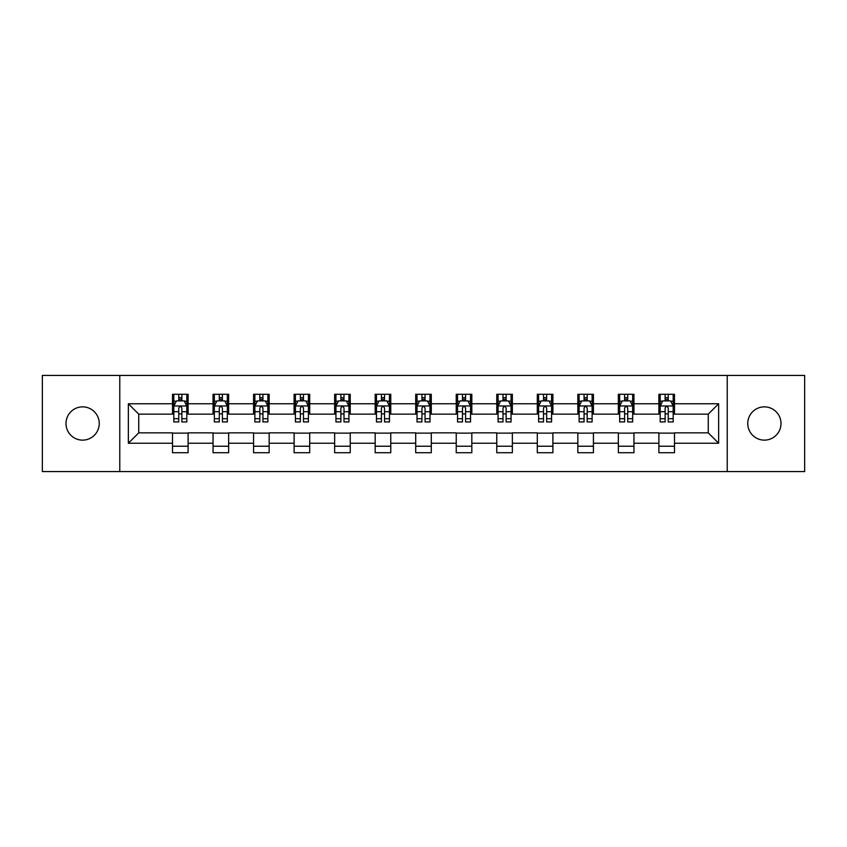 <?xml version="1.0" encoding="UTF-8"?>
<svg xmlns="http://www.w3.org/2000/svg" width="847" height="847" viewBox="0 0 847 847"><rect width="100%" height="100%" fill="white"/><g stroke="black" fill="none" stroke-linecap="round" stroke-linejoin="round"><path stroke-width="1.27" d="M764.375 406.867A16.633 16.633 0 0 0 747.753 423.5A16.633 16.633 0 0 0 764.375 440.133A16.633 16.633 0 0 0 781.008 423.5A16.633 16.633 0 0 0 764.375 406.867M82.625 406.867A16.633 16.633 0 0 0 65.992 423.5A16.633 16.633 0 0 0 82.625 440.133A16.633 16.633 0 0 0 99.247 423.5A16.633 16.633 0 0 0 82.625 406.867M727.224 471.567L804.65 471.567L804.65 375.433L727.224 375.433L727.224 471.567L119.776 471.567L119.776 375.433L42.35 375.433L42.35 471.567L119.776 471.567M727.224 375.433L119.776 375.433M674.487 403.754L674.487 394.268L658.892 394.268L658.892 403.754L633.948 403.754L633.948 394.268L618.363 394.268L618.363 403.754L593.419 403.754L593.419 394.268L577.834 394.268L577.834 403.754L552.89 403.754L552.89 394.268L537.294 394.268L537.294 403.754L512.361 403.754L512.361 394.268L496.766 394.268L496.766 403.754L471.821 403.754L471.821 394.268L456.237 394.268L456.237 403.754L431.292 403.754L431.292 394.268L415.708 394.268L415.708 403.754L390.763 403.754L390.763 394.268L375.179 394.268L375.179 403.754L350.235 403.754L350.235 394.268L334.639 394.268L334.639 403.754L309.706 403.754L309.706 394.268L294.11 394.268L294.11 403.754L269.166 403.754L269.166 394.268L253.581 394.268L253.581 403.754L228.637 403.754L228.637 394.268L213.052 394.268L213.052 403.754L188.108 403.754L188.108 394.268L172.513 394.268L172.513 403.754L128.352 403.754L128.352 443.246L138.739 432.849L172.513 432.849L172.513 452.732L188.108 452.732L188.108 432.849L213.052 432.849L213.052 452.732L228.637 452.732L228.637 432.849L253.581 432.849L253.581 452.732L269.166 452.732L269.166 432.849L294.11 432.849L294.11 452.732L309.706 452.732L309.706 432.849L334.639 432.849L334.639 452.732L350.235 452.732L350.235 432.849L375.179 432.849L375.179 452.732L390.763 452.732L390.763 432.849L415.708 432.849L415.708 452.732L431.292 452.732L431.292 432.849L456.237 432.849L456.237 452.732L471.821 452.732L471.821 432.849L496.766 432.849L496.766 452.732L512.361 452.732L512.361 432.849L537.294 432.849L537.294 452.732L552.89 452.732L552.89 432.849L577.834 432.849L577.834 452.732L593.419 452.732L593.419 432.849L618.363 432.849L618.363 452.732L633.948 452.732L633.948 432.849L658.892 432.849L658.892 452.732L674.487 452.732L674.487 432.849L708.261 432.849L708.261 414.151L674.487 414.151L674.487 403.754L718.648 403.754L718.648 443.246L674.487 443.246M658.892 443.246L633.948 443.246M618.363 443.246L593.419 443.246M577.834 443.246L552.89 443.246M537.294 443.246L512.361 443.246M496.766 443.246L471.821 443.246M456.237 443.246L431.292 443.246M415.708 443.246L390.763 443.246M375.179 443.246L350.235 443.246M334.639 443.246L309.706 443.246M294.11 443.246L269.166 443.246M253.581 443.246L228.637 443.246M213.052 443.246L188.108 443.246M172.513 443.246L128.352 443.246M658.892 403.754L658.892 414.151L633.948 414.151L633.948 403.754M618.363 403.754L618.363 414.151L593.419 414.151L593.419 403.754M577.834 403.754L577.834 414.151L552.89 414.151L552.89 403.754M537.294 403.754L537.294 414.151L512.361 414.151L512.361 403.754M496.766 403.754L496.766 414.151L471.821 414.151L471.821 403.754M456.237 403.754L456.237 414.151L431.292 414.151L431.292 403.754M415.708 403.754L415.708 414.151L390.763 414.151L390.763 403.754M375.179 403.754L375.179 414.151L350.235 414.151L350.235 403.754M334.639 403.754L334.639 414.151L309.706 414.151L309.706 403.754M294.11 403.754L294.11 414.151L269.166 414.151L269.166 403.754M253.581 403.754L253.581 414.151L228.637 414.151L228.637 403.754M213.052 403.754L213.052 414.151L188.108 414.151L188.108 403.754M172.513 403.754L172.513 414.151L138.739 414.151L128.352 403.754M138.739 414.151L138.739 432.849M718.648 443.246L708.261 432.849M708.261 414.151L718.648 403.754M172.513 400.769L173.815 400.769M178.749 400.769L181.872 400.769M186.806 400.769L188.108 400.769M172.513 413.887L173.815 413.887M178.749 413.887L181.872 413.887M186.806 413.887L188.108 413.887M172.513 433.113L188.108 433.113M172.513 446.231L188.108 446.231M213.052 433.113L228.637 433.113M213.052 446.231L228.637 446.231M213.052 400.769L214.344 400.769M219.288 400.769L222.401 400.769M227.335 400.769L228.637 400.769M213.052 413.887L214.344 413.887M219.288 413.887L222.401 413.887M227.335 413.887L228.637 413.887M253.581 433.113L269.166 433.113M253.581 446.231L269.166 446.231M253.581 400.769L254.883 400.769M259.817 400.769L262.93 400.769M267.874 400.769L269.166 400.769M253.581 413.887L254.883 413.887M259.817 413.887L262.93 413.887M267.874 413.887L269.166 413.887M294.11 433.113L309.706 433.113M294.11 446.231L309.706 446.231M294.11 400.769L295.412 400.769M300.346 400.769L303.47 400.769M308.403 400.769L309.706 400.769M294.11 413.887L295.412 413.887M300.346 413.887L303.47 413.887M308.403 413.887L309.706 413.887M334.639 433.113L350.235 433.113M334.639 446.231L350.235 446.231M334.639 400.769L335.941 400.769M340.875 400.769L343.998 400.769M348.932 400.769L350.235 400.769M334.639 413.887L335.941 413.887M340.875 413.887L343.998 413.887M348.932 413.887L350.235 413.887M375.179 433.113L390.763 433.113M375.179 446.231L390.763 446.231M375.179 400.769L376.47 400.769M381.415 400.769L384.527 400.769M389.461 400.769L390.763 400.769M375.179 413.887L376.47 413.887M381.415 413.887L384.527 413.887M389.461 413.887L390.763 413.887M415.708 433.113L431.292 433.113M415.708 446.231L431.292 446.231M415.708 400.769L417.01 400.769M421.944 400.769L425.056 400.769M429.99 400.769L431.292 400.769M415.708 413.887L417.01 413.887M421.944 413.887L425.056 413.887M429.99 413.887L431.292 413.887M456.237 433.113L471.821 433.113M456.237 446.231L471.821 446.231M456.237 400.769L457.539 400.769M462.473 400.769L465.585 400.769M470.53 400.769L471.821 400.769M456.237 413.887L457.539 413.887M462.473 413.887L465.585 413.887M470.53 413.887L471.821 413.887M496.766 433.113L512.361 433.113M496.766 446.231L512.361 446.231M496.766 400.769L498.068 400.769M503.002 400.769L506.125 400.769M511.059 400.769L512.361 400.769M496.766 413.887L498.068 413.887M503.002 413.887L506.125 413.887M511.059 413.887L512.361 413.887M537.294 433.113L552.89 433.113M537.294 446.231L552.89 446.231M537.294 400.769L538.597 400.769M543.53 400.769L546.654 400.769M551.588 400.769L552.89 400.769M537.294 413.887L538.597 413.887M543.53 413.887L546.654 413.887M551.588 413.887L552.89 413.887M577.834 433.113L593.419 433.113M577.834 446.231L593.419 446.231M577.834 400.769L579.126 400.769M584.07 400.769L587.183 400.769M592.117 400.769L593.419 400.769M577.834 413.887L579.126 413.887M584.07 413.887L587.183 413.887M592.117 413.887L593.419 413.887M618.363 433.113L633.948 433.113M618.363 446.231L633.948 446.231M618.363 400.769L619.665 400.769M624.599 400.769L627.712 400.769M632.656 400.769L633.948 400.769M618.363 413.887L619.665 413.887M624.599 413.887L627.712 413.887M632.656 413.887L633.948 413.887M658.892 433.113L674.487 433.113M658.892 446.231L674.487 446.231M658.892 400.769L660.194 400.769M665.128 400.769L668.251 400.769M673.185 400.769L674.487 400.769M658.892 413.887L660.194 413.887M665.128 413.887L668.251 413.887M673.185 413.887L674.487 413.887M181.872 397.645L178.749 397.645M186.806 418.683L181.872 418.683L181.872 421.944L186.806 421.944L186.806 406.094L184.212 400.896L176.42 400.896L173.815 406.094L173.815 421.944L178.749 421.944L178.749 418.683L173.815 418.683M173.815 406.094L173.815 394.268M186.806 406.094L186.806 394.268M178.749 400.896L178.749 394.268M181.872 394.268L181.872 400.896M181.872 418.683L181.872 408.042C180.835 406.041 179.797 406.041 178.749 408.042L178.749 418.683M222.401 397.645L219.288 397.645M227.335 418.683L222.401 418.683L222.401 421.944L227.335 421.944L227.335 406.094L224.741 400.896L216.948 400.896L214.344 406.094L214.344 421.944L219.288 421.944L219.288 418.683L214.344 418.683M214.344 406.094L214.344 394.268M227.335 406.094L227.335 394.268M219.288 400.896L219.288 394.268M222.401 394.268L222.401 400.896M222.401 418.683L222.401 408.042C221.363 406.041 220.326 406.041 219.288 408.042L219.288 418.683M262.93 397.645L259.817 397.645M267.874 418.683L262.93 418.683L262.93 421.944L267.874 421.944L267.874 406.094L265.27 400.896L257.477 400.896L254.883 406.094L254.883 421.944L259.817 421.944L259.817 418.683L254.883 418.683M254.883 406.094L254.883 394.268M267.874 406.094L267.874 394.268M259.817 400.896L259.817 394.268M262.93 394.268L262.93 400.896M262.93 418.683L262.93 408.042C261.892 406.041 260.855 406.041 259.817 408.042L259.817 418.683M303.47 397.645L300.346 397.645M308.403 418.683L303.47 418.683L303.47 421.944L308.403 421.944L308.403 406.094L305.799 400.896L298.006 400.896L295.412 406.094L295.412 421.944L300.346 421.944L300.346 418.683L295.412 418.683M295.412 406.094L295.412 394.268M308.403 406.094L308.403 394.268M300.346 400.896L300.346 394.268M303.47 394.268L303.47 400.896M303.47 418.683L303.47 408.042C302.432 406.041 301.384 406.041 300.346 408.042L300.346 418.683M343.998 397.645L340.875 397.645M348.932 418.683L343.998 418.683L343.998 421.944L348.932 421.944L348.932 406.094L346.338 400.896L338.535 400.896L335.941 406.094L335.941 421.944L340.875 421.944L340.875 418.683L335.941 418.683M335.941 406.094L335.941 394.268M348.932 406.094L348.932 394.268M340.875 400.896L340.875 394.268M343.998 394.268L343.998 400.896M343.998 418.683L343.998 408.042C342.961 406.041 341.923 406.041 340.875 408.042L340.875 418.683M384.527 397.645L381.415 397.645M389.461 418.683L384.527 418.683L384.527 421.944L389.461 421.944L389.461 406.094L386.867 400.896L379.075 400.896L376.47 406.094L376.47 421.944L381.415 421.944L381.415 418.683L376.47 418.683M376.47 406.094L376.47 394.268M389.461 406.094L389.461 394.268M381.415 400.896L381.415 394.268M384.527 394.268L384.527 400.896M384.527 418.683L384.527 408.042C383.49 406.041 382.452 406.041 381.415 408.042L381.415 418.683M425.056 397.645L421.944 397.645M429.99 418.683L425.056 418.683L425.056 421.944L429.99 421.944L429.99 406.094L427.396 400.896L419.604 400.896L417.01 406.094L417.01 421.944L421.944 421.944L421.944 418.683L417.01 418.683M417.01 406.094L417.01 394.268M429.99 406.094L429.99 394.268M421.944 400.896L421.944 394.268M425.056 394.268L425.056 400.896M425.056 418.683L425.056 408.042C424.019 406.041 422.981 406.041 421.944 408.042L421.944 418.683M465.585 397.645L462.473 397.645M470.53 418.683L465.585 418.683L465.585 421.944L470.53 421.944L470.53 406.094L467.925 400.896L460.133 400.896L457.539 406.094L457.539 421.944L462.473 421.944L462.473 418.683L457.539 418.683M457.539 406.094L457.539 394.268M470.53 406.094L470.53 394.268M462.473 400.896L462.473 394.268M465.585 394.268L465.585 400.896M465.585 418.683L465.585 408.042C464.548 406.041 463.51 406.041 462.473 408.042L462.473 418.683M506.125 397.645L503.002 397.645M511.059 418.683L506.125 418.683L506.125 421.944L511.059 421.944L511.059 406.094L508.465 400.896L500.662 400.896L498.068 406.094L498.068 421.944L503.002 421.944L503.002 418.683L498.068 418.683M498.068 406.094L498.068 394.268M511.059 406.094L511.059 394.268M503.002 400.896L503.002 394.268M506.125 394.268L506.125 400.896M506.125 418.683L506.125 408.042C505.087 406.041 504.039 406.041 503.002 408.042L503.002 418.683M546.654 397.645L543.53 397.645M551.588 418.683L546.654 418.683L546.654 421.944L551.588 421.944L551.588 406.094L548.994 400.896L541.201 400.896L538.597 406.094L538.597 421.944L543.53 421.944L543.53 418.683L538.597 418.683M538.597 406.094L538.597 394.268M551.588 406.094L551.588 394.268M543.53 400.896L543.53 394.268M546.654 394.268L546.654 400.896M546.654 418.683L546.654 408.042C545.616 406.041 544.579 406.041 543.53 408.042L543.53 418.683M587.183 397.645L584.07 397.645M592.117 418.683L587.183 418.683L587.183 421.944L592.117 421.944L592.117 406.094L589.523 400.896L581.73 400.896L579.126 406.094L579.126 421.944L584.07 421.944L584.07 418.683L579.126 418.683M579.126 406.094L579.126 394.268M592.117 406.094L592.117 394.268M584.07 400.896L584.07 394.268M587.183 394.268L587.183 400.896M587.183 418.683L587.183 408.042C586.145 406.041 585.108 406.041 584.07 408.042L584.07 418.683M627.712 397.645L624.599 397.645M632.656 418.683L627.712 418.683L627.712 421.944L632.656 421.944L632.656 406.094L630.052 400.896L622.259 400.896L619.665 406.094L619.665 421.944L624.599 421.944L624.599 418.683L619.665 418.683M619.665 406.094L619.665 394.268M632.656 406.094L632.656 394.268M624.599 400.896L624.599 394.268M627.712 394.268L627.712 400.896M627.712 418.683L627.712 408.042C626.674 406.041 625.637 406.041 624.599 408.042L624.599 418.683M668.251 397.645L665.128 397.645M673.185 418.683L668.251 418.683L668.251 421.944L673.185 421.944L673.185 406.094L670.58 400.896L662.788 400.896L660.194 406.094L660.194 421.944L665.128 421.944L665.128 418.683L660.194 418.683M660.194 406.094L660.194 394.268M673.185 406.094L673.185 394.268M665.128 400.896L665.128 394.268M668.251 394.268L668.251 400.896M668.251 418.683L668.251 408.042C667.214 406.041 666.166 406.041 665.128 408.042L665.128 418.683M186.742 405.967L173.879 405.967M173.815 401.203L176.261 401.203M184.36 401.203L186.806 401.203M178.749 411.716L173.815 411.716M186.806 411.716L181.872 411.716M181.872 399.297L178.749 399.297M227.271 405.967L214.418 405.967M214.344 401.203L216.79 401.203M224.9 401.203L227.335 401.203M219.288 411.716L214.344 411.716M227.335 411.716L222.401 411.716M222.401 399.297L219.288 399.297M267.8 405.967L254.947 405.967M254.883 401.203L257.319 401.203M265.429 401.203L267.874 401.203M259.817 411.716L254.883 411.716M267.874 411.716L262.93 411.716M262.93 399.297L259.817 399.297M308.34 405.967L295.476 405.967M295.412 401.203L297.858 401.203M305.958 401.203L308.403 401.203M300.346 411.716L295.412 411.716M308.403 411.716L303.47 411.716M303.47 399.297L300.346 399.297M348.869 405.967L336.005 405.967M335.941 401.203L338.387 401.203M346.487 401.203L348.932 401.203M340.875 411.716L335.941 411.716M348.932 411.716L343.998 411.716M343.998 399.297L340.875 399.297M389.398 405.967L376.534 405.967M376.47 401.203L378.916 401.203M387.026 401.203L389.461 401.203M381.415 411.716L376.47 411.716M389.461 411.716L384.527 411.716M384.527 399.297L381.415 399.297M429.927 405.967L417.073 405.967M417.01 401.203L419.445 401.203M427.555 401.203L429.99 401.203M421.944 411.716L417.01 411.716M429.99 411.716L425.056 411.716M425.056 399.297L421.944 399.297M470.466 405.967L457.602 405.967M457.539 401.203L459.974 401.203M468.084 401.203L470.53 401.203M462.473 411.716L457.539 411.716M470.53 411.716L465.585 411.716M465.585 399.297L462.473 399.297M510.995 405.967L498.131 405.967M498.068 401.203L500.513 401.203M508.613 401.203L511.059 401.203M503.002 411.716L498.068 411.716M511.059 411.716L506.125 411.716M506.125 399.297L503.002 399.297M551.524 405.967L538.66 405.967M538.597 401.203L541.042 401.203M549.142 401.203L551.588 401.203M543.53 411.716L538.597 411.716M551.588 411.716L546.654 411.716M546.654 399.297L543.53 399.297M592.053 405.967L579.2 405.967M579.126 401.203L581.571 401.203M589.681 401.203L592.117 401.203M584.07 411.716L579.126 411.716M592.117 411.716L587.183 411.716M587.183 399.297L584.07 399.297M632.582 405.967L619.729 405.967M619.665 401.203L622.1 401.203M630.21 401.203L632.656 401.203M624.599 411.716L619.665 411.716M632.656 411.716L627.712 411.716M627.712 399.297L624.599 399.297M673.121 405.967L660.258 405.967M660.194 401.203L662.64 401.203M670.739 401.203L673.185 401.203M665.128 411.716L660.194 411.716M673.185 411.716L668.251 411.716M668.251 399.297L665.128 399.297"/></g></svg>
